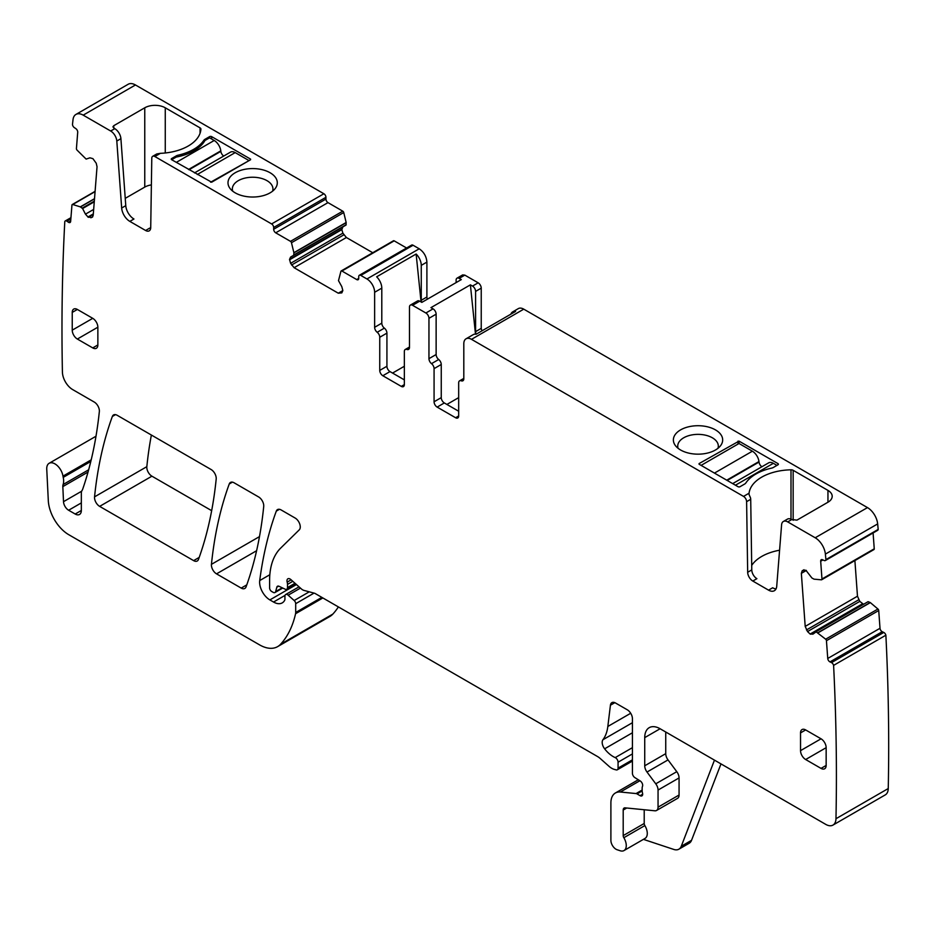 <?xml version="1.0" encoding="UTF-8"?>
<svg xmlns="http://www.w3.org/2000/svg" width="935" height="935" viewBox="0 0 935 935"><rect width="100%" height="100%" fill="white"/><g stroke="black" fill="none" stroke-linecap="round" stroke-linejoin="round"><path stroke-width="1.4" d="M250.592 159.721L211.649 182.208L171.666 159.721A1.449 0.841 0 0 1 171.245 159.125A1.449 0.841 0 0 1 171.666 158.541L176.283 155.876A5.072 2.934 0 0 1 178.047 155.21A44.938 25.946 0 0 0 203.83 140.32A5.072 2.934 0 0 1 204.975 139.303L209.592 136.639A1.449 0.841 180 0 1 211.649 136.639L250.592 159.125M135.458 84.968L83.192 115.145A14.492 8.368 -120 0 0 75.934 114.432L128.212 84.243A14.492 8.368 -120 0 1 135.458 84.968L323.884 193.755A2.898 1.671 -120 0 1 325.941 197.297L273.663 227.485A2.898 1.671 -120 0 0 271.606 223.932L154.859 156.531L160.388 153.328L156.753 153.959L152.685 156.309A4.348 2.513 60 0 1 154.859 156.531M83.192 115.145L110.681 131.017L114.771 128.656A8.696 5.026 60 0 1 120.907 138.672L125.769 205.653A11.594 6.697 60 0 0 133.939 219.012L129.836 221.385L145.603 230.489A7.246 4.184 60 0 0 149.226 230.84A7.246 4.184 60 0 0 150.722 227.626L151.786 158.237A4.348 2.513 60 0 1 152.685 156.309M160.388 153.328A43.489 25.105 0 0 0 200.908 129.124A2.898 1.671 0 0 0 200.908 129.065A2.898 1.671 0 0 0 200.067 127.885L165.261 107.794A14.492 8.368 0 0 0 144.761 107.794L113.754 125.699L112.901 126.879L114.771 128.656M151.376 184.908A14.492 8.368 0 0 0 144.761 187.094L144.761 107.794M125.232 198.36L144.761 187.094M110.681 131.017A8.696 5.026 60 0 1 116.805 141.045L121.667 208.026L125.769 205.653M75.934 114.432A14.492 8.368 -120 0 0 73.012 119.715A2245.473 1296.436 -120 0 0 72.474 124.612A2.898 1.671 -120 0 0 74.321 127.604L75.852 128.644A2.898 1.671 -120 0 1 77.71 132.291L76.425 148.548A1.449 0.841 -120 0 0 77.044 150.103L86.125 159.09L89.924 157.828L92.892 158.634L96.223 163.228L97.041 166.734L93.196 215.331L92.355 217.154M325.941 197.297L325.941 199.073A2.898 1.671 -120 0 0 327.986 202.626L275.708 232.815L290.493 241.347A1.449 0.841 -120 0 1 291.475 242.726L293.882 252.684L346.16 222.495L343.741 212.549A1.449 0.841 -120 0 0 342.771 211.17L327.986 202.626M338.283 293.204L342.853 290.575L341.801 292.889L338.283 293.204L294.104 267.702L290.598 263.331L289.546 259.381L290.598 257.055L346.032 225.054L346.16 222.495M290.598 263.331L342.876 233.154L341.824 229.613L342.876 226.878L290.598 257.055M342.876 233.154L346.382 237.513L372.738 252.731M406.573 247.997L394.184 240.844A1.449 0.841 -120 0 0 393.46 240.774A1.449 0.841 -120 0 0 393.203 241.101M413.06 245.239L360.793 275.416L366.941 278.969L419.219 248.792L413.06 245.239A2.898 1.671 -120 0 0 411.61 245.099L359.332 275.276A2.898 1.671 -120 0 0 358.736 276.608L358.736 278.385L356.691 279.565A2.898 1.671 -120 0 0 358.14 279.705A2.898 1.671 -120 0 0 358.736 278.385M419.219 248.792C423.882 252.006 426.442 256.447 426.898 262.104L426.898 297.026A4.348 2.513 -120 0 0 427.377 299.188M456.116 282.592L456.116 280.149A4.348 2.513 60 0 1 457.016 278.162L462.65 274.913L464.824 275.124L478.159 282.814A4.348 2.513 -120 0 1 481.233 288.144L481.233 328.384L481.864 330.908M818.067 632.796L870.345 602.607L877.942 609.024A1.449 0.841 -120 0 1 878.725 610.532L880.01 628.285L827.744 658.462L826.447 640.709A1.449 0.841 -120 0 0 825.663 639.201L816.15 631.85L812.936 634.152L810.142 634.035L807.524 631.569L805.199 626.403L801.353 573.354L802.172 570.806L805.853 570.21L811.896 577.97L814.011 579.151L821.351 579.817A1.449 0.841 -120 0 0 821.678 579.758A1.449 0.841 -120 0 0 821.97 578.987L820.685 561.234A2.898 1.671 -120 0 1 821.269 559.703A2.898 1.671 -120 0 1 822.543 559.749L824.074 560.474A2.898 1.671 -120 0 0 825.348 560.533L877.626 530.344A2.898 1.671 -120 0 0 878.187 529.42A2245.484 1296.436 -120 0 0 877.661 523.916A14.492 8.368 -120 0 0 867.481 507.6L523.764 309.158A10.869 6.276 -120 0 0 518.329 308.608L512.696 311.869A10.869 6.276 -120 0 0 510.884 314.148M873.629 549.64A1.449 0.841 -120 0 0 873.944 549.57A1.449 0.841 -120 0 0 874.248 548.81L873.091 532.962M854.894 560.579L857.477 596.214L859.803 601.392L863.554 604.29M815.799 631.861L868.077 601.684L815.834 631.838L868.077 601.684L870.345 602.607M880.01 628.285A2.898 1.671 -120 0 0 882.231 631.709L829.964 661.898L831.495 662.623A2.898 1.671 -120 0 1 833.599 665.381A2245.473 1296.436 -120 0 1 835.972 818.721A14.492 8.368 -120 0 1 832.968 825.091A14.492 8.368 -120 0 1 825.722 824.366L660.098 728.751A21.739 12.552 -120 0 0 649.229 727.664A21.739 12.552 -120 0 0 644.729 737.621L644.729 765.788A7.246 4.184 -120 0 0 647.008 772.041L655.762 783.81A7.246 4.184 -120 0 1 658.053 790.052L658.053 807.162A7.246 4.184 -120 0 1 656.545 810.481A7.246 4.184 -120 0 1 654.886 810.797L625.094 807.852A4.348 2.513 -120 0 0 624.101 808.05A4.348 2.513 -120 0 0 623.201 810.037L623.201 835.61A2.898 1.671 -120 0 0 623.844 837.713A10.869 6.276 -120 0 1 624.019 850.558A10.869 6.276 -120 0 1 620.185 850.756L617.088 849.728A7.246 4.184 -120 0 1 610.894 840.366L610.894 802.931A21.739 12.552 -120 0 1 615.405 792.985A21.739 12.552 -120 0 1 620.384 792.015L636.057 793.558A3.623 2.092 -120 0 1 637.039 793.908L640.113 795.685A3.623 2.092 -120 0 0 641.924 795.86A3.623 2.092 -120 0 0 642.509 793.044A7.246 4.184 -120 0 1 642.158 790.718L642.158 788.217A7.246 4.184 -120 0 1 642.509 786.3A3.623 2.092 -120 0 0 640.218 780.959L634.888 777.628A3.623 2.092 -120 0 1 632.422 773.257L632.422 718.688A7.246 4.184 -120 0 0 627.303 709.805L615.51 703.003A7.246 4.184 -120 0 0 611.887 702.641A7.246 4.184 -120 0 0 610.426 705.212L607.832 726.472A50.735 29.289 -120 0 1 602.935 739.737A7.246 4.184 -120 0 0 604.618 748.818A23.2 13.394 -120 0 0 615.207 757.607A3.623 2.092 -120 0 1 618.07 762.2L618.07 768.126A3.623 2.092 -120 0 1 617.322 769.785A3.623 2.092 -120 0 1 616.177 769.891L614.365 769.412A14.492 8.368 -120 0 1 609.059 766.349L600.2 758.484A14.492 8.368 -120 0 0 597.547 756.544L315.492 593.702A7.246 4.184 -120 0 0 314.172 593.141L303.992 590.417A7.246 4.184 -120 0 1 301.339 588.886L290.855 579.583A4.348 2.513 -120 0 0 287.886 578.788A4.348 2.513 -120 0 0 287.174 582.131A7.246 4.184 -120 0 1 287.501 584.375L287.501 587.601A3.623 2.092 -120 0 1 286.741 589.26A3.623 2.092 -120 0 1 285.163 589.202L279.074 586.303A3.623 2.092 -120 0 0 277.485 586.245A3.623 2.092 -120 0 0 276.83 587.18L275.65 591.586A3.623 2.092 -120 0 1 274.983 592.533A3.623 2.092 -120 0 1 273.172 592.346L271.664 591.481A2.898 1.671 -120 0 1 269.607 587.928L269.607 580.46A79.732 46.037 -120 0 1 280.664 548.12L299.258 529.853A7.246 4.184 -120 0 0 299.714 523.927A7.246 4.184 -120 0 0 295.133 518.037L281.131 509.949A7.246 4.184 -120 0 0 277.508 509.598A7.246 4.184 -120 0 0 276.293 511.129A507.366 292.935 -120 0 0 259.72 580.565A14.492 8.368 -120 0 0 269.864 599.908L273.534 602.035A17.391 10.04 -120 0 0 282.241 602.888A17.391 10.04 -120 0 0 284.696 600.247A3.623 2.092 -120 0 0 284.93 599.136L284.93 596.179A3.623 2.092 -120 0 1 285.689 594.52A3.623 2.092 -120 0 1 288.155 595.186L294.174 600.527A2.898 1.671 -120 0 1 295.694 603.683L295.694 612.483A7.246 4.184 -120 0 1 295.565 613.722A137.714 79.51 -120 0 1 280.547 644.285A36.243 20.921 -120 0 1 277.637 646.623A36.243 20.921 -120 0 1 259.509 644.834L68.769 534.703A28.997 16.736 -120 0 1 48.304 500.611L46.75 469.171A11.594 6.697 -120 0 1 49.134 463.292A11.594 6.697 -120 0 1 57.316 465.653A11.594 6.697 -120 0 1 62.984 476.137A14.492 8.368 -120 0 0 63.218 477.376A14.492 8.368 -120 0 1 63.101 484.54A7.246 4.184 -120 0 0 62.832 486.609L63.51 501.686A7.246 4.184 -120 0 0 68.629 510.241L75.186 514.028A8.696 5.026 -120 0 0 79.533 514.46A8.696 5.026 -120 0 0 81.333 510.475L81.333 493.084A7.246 4.184 -120 0 1 81.988 490.583A14.492 8.368 -120 0 0 82.759 488.982A527.667 304.646 -120 0 0 99.344 411.575A7.246 4.184 -120 0 0 94.248 402.05L72.673 389.591A14.492 8.368 -120 0 1 62.423 372.118A2245.473 1296.436 -120 0 1 62.411 371.838A2245.473 1296.436 -120 0 1 64.795 221.525A2.898 1.671 -120 0 1 65.275 220.94A2.898 1.671 -120 0 1 66.899 221.198L68.43 222.238A2.898 1.671 -120 0 0 70.067 222.495A2.898 1.671 -120 0 0 70.651 221.361L71.948 205.104A1.449 0.841 -120 0 1 72.24 204.543A1.449 0.841 -120 0 1 72.731 204.508L80.328 206.869L94.517 198.676M832.968 825.091L885.246 794.902A14.492 8.368 -120 0 0 888.25 788.544A2245.473 1296.436 -120 0 0 885.877 635.204A2.898 1.671 -120 0 0 883.774 632.446L882.231 631.709M277.637 646.623L329.915 616.446A36.243 20.921 -120 0 0 332.825 614.108A137.714 79.51 -120 0 0 338.388 606.92M151.376 435.032A507.366 292.935 -120 0 0 146.83 466.67A7.246 4.184 -120 0 0 151.914 476.184L211.661 510.674M272.576 191.172A20.29 11.723 0 0 0 272.938 188.952A20.29 11.723 0 0 0 253.478 177.241A20.29 11.723 0 0 0 246.933 177.708A20.29 11.723 0 0 0 232.347 188.952A20.29 11.723 0 0 0 232.371 189.443A20.29 11.723 0 0 0 232.721 191.172M259.579 196.455A24.649 14.224 0 0 0 275.147 188.613A24.649 14.224 0 0 0 271.208 173.442A24.649 14.224 0 0 0 245.706 169.153A24.649 14.224 0 0 0 230.15 188.613A24.649 14.224 0 0 0 259.579 196.455M273.663 227.485L273.663 229.262A2.898 1.671 -120 0 0 275.708 232.815M150.64 228.561A7.246 4.184 60 0 1 149.694 228.117L145.603 230.489M129.836 221.385A11.594 6.697 60 0 1 121.667 208.026M92.144 217.294L88.252 217.259L85.459 214.15L93.664 209.417M80.328 206.869L82.596 208.54L85.459 214.15M720.99 763.895L691.538 840.32A14.492 8.368 -120 0 1 689.153 843.265L678.904 849.179A14.492 8.368 -120 0 1 673.784 849.436L643.42 839.361M624.019 850.558L645.033 838.426A10.869 6.276 -120 0 0 644.858 825.582L623.844 837.713M644.215 809.745L644.215 823.478A2.898 1.671 -120 0 0 644.858 825.582M656.545 810.481L677.559 798.35A7.246 4.184 -120 0 0 679.067 795.03L679.067 777.92A7.246 4.184 -120 0 0 676.776 771.679L668.022 759.91L647.008 772.041M665.743 732L665.743 753.657A7.246 4.184 -120 0 0 668.022 759.91M885.877 635.204L833.599 665.381M827.744 658.462A2.898 1.671 -120 0 0 829.964 661.898M825.348 560.533A2.898 1.671 -120 0 0 825.909 559.597A2245.473 1296.436 -120 0 0 825.383 554.104A14.492 8.368 -120 0 0 815.203 537.777L787.714 521.905A8.696 5.026 -120 0 0 783.366 521.473A8.696 5.026 -120 0 0 781.59 524.851L776.728 586.222A11.594 6.697 -120 0 1 774.355 590.721A11.594 6.697 -120 0 1 768.558 590.149L752.792 581.044A7.246 4.184 -120 0 1 747.673 572.278L746.609 501.663A4.348 2.513 -120 0 0 743.535 496.403L471.497 339.335A10.869 6.276 -120 0 0 466.051 338.797A10.869 6.276 -120 0 0 463.807 343.776L463.807 378.792A4.348 2.513 -120 0 1 462.907 380.779A4.348 2.513 -120 0 1 461.247 380.814A4.348 2.513 60 0 0 459.576 380.837L463.807 378.406M878.187 529.42L825.909 559.597M748.993 494.229L749.064 493.201A43.489 25.105 180 0 1 790.998 469.814A2.898 1.671 180 0 1 793.149 470.305L827.954 490.396A14.492 8.368 180 0 1 832.197 496.31A14.492 8.368 180 0 1 827.954 502.224L796.947 520.129L791.816 519.544A8.696 5.026 -120 0 0 787.469 519.112L783.366 521.473M768.558 590.149L772.661 587.776A11.594 6.697 -120 0 0 776.038 588.886M779.58 550.224A43.489 25.105 0 0 0 751.705 565.441M748.993 494.288L749.847 496.38A4.348 2.513 -120 0 1 750.712 499.302L751.775 569.906A7.246 4.184 -120 0 0 756.894 578.683L752.792 581.044M466.051 338.797L473.227 334.648A10.869 6.276 -120 0 1 476.114 334.227L515.582 311.437A10.869 6.276 -120 0 0 512.696 311.869M458.676 415.97A4.348 2.513 60 0 1 457.776 417.968A4.348 2.513 60 0 1 455.602 417.746L458.676 415.97L458.676 382.836A4.348 2.513 60 0 1 459.576 380.837M458.676 411.236L444.324 402.95A4.348 2.513 60 0 1 441.25 397.632L441.25 364.486A4.348 2.513 60 0 0 438.69 359.507A4.348 2.513 -120 0 1 436.131 354.529L436.131 314.183A4.348 2.513 -120 0 0 433.057 308.854L425.881 313.003A4.348 2.513 -120 0 1 428.955 318.321L436.131 314.183M455.602 417.746L437.148 407.099A4.348 2.513 60 0 1 434.074 401.769L434.074 368.635L441.25 364.486M436.131 354.529L428.955 358.666A4.348 2.513 -120 0 0 431.514 363.645A4.348 2.513 60 0 1 434.074 368.635M428.955 358.666L428.955 318.321M457.016 278.162A4.348 2.513 60 0 1 459.19 278.385L461.306 279.6L421.837 302.379L419.721 301.163A4.348 2.513 60 0 0 417.548 300.953L410.383 305.091A4.348 2.513 60 0 1 412.557 305.301L425.881 313.003M475.483 334.146L470.399 284.848L430.942 307.638L433.057 308.854M470.399 284.848L472.514 286.075L478.159 282.814M409.472 347.037L405.252 349.48A4.348 2.513 -120 0 1 406.912 349.445A4.348 2.513 60 0 0 408.572 349.409A4.348 2.513 60 0 0 409.472 347.423L409.472 307.077A4.348 2.513 60 0 1 410.383 305.091M405.252 349.48A4.348 2.513 -120 0 0 404.352 351.466L404.352 384.612L401.279 386.389A4.348 2.513 -120 0 0 403.452 386.599A4.348 2.513 -120 0 0 404.352 384.612M401.279 386.389L382.824 375.73L390 371.592L404.352 379.879M379.75 337.266L386.926 333.117A4.348 2.513 -120 0 0 384.367 328.138L377.191 332.287A4.348 2.513 -120 0 1 379.75 337.266L379.75 370.4A4.348 2.513 -120 0 0 382.824 375.73M386.926 333.117L386.926 366.263A4.348 2.513 -120 0 0 390 371.592M377.191 332.287A4.348 2.513 60 0 1 374.631 327.308L374.631 292.281L381.796 288.144L381.796 323.159A4.348 2.513 60 0 0 384.367 328.138M426.898 297.026L421.264 300.275L421.264 265.365A10.869 6.276 60 0 0 416.133 254.016L376.665 276.807A10.869 6.276 60 0 1 381.796 288.144M366.941 278.969A10.869 6.276 60 0 1 374.631 292.281M360.793 275.416A2.898 1.671 -120 0 0 359.332 275.276M356.691 279.565L341.906 271.021A1.449 0.841 -120 0 0 341.182 270.951A1.449 0.841 -120 0 0 340.924 271.279L338.493 280.652L341.801 286.624L342.853 290.575M293.754 255.243L293.882 252.684M198.465 559.446A507.366 292.935 -120 0 0 216.195 479.024A7.246 4.184 -120 0 0 211.1 469.522L117.179 415.292A7.246 4.184 -120 0 0 113.556 414.93A7.246 4.184 -120 0 0 112.34 416.472A507.366 292.935 -120 0 0 94.552 496.859A7.246 4.184 -120 0 0 99.648 506.373L193.627 560.626A7.246 4.184 -120 0 0 197.25 560.988A7.246 4.184 -120 0 0 198.465 559.446M72.24 312.407L77.36 309.45A7.246 4.184 -120 0 0 73.736 309.088A7.246 4.184 -120 0 0 72.24 312.407L72.24 330.16A7.246 4.184 -120 0 0 77.36 339.043L97.859 327.203A7.246 4.184 -120 0 0 92.74 318.332L72.24 330.16M77.36 309.45L92.74 318.332M97.859 344.957L92.74 347.913A7.246 4.184 -120 0 0 96.363 348.276A7.246 4.184 -120 0 0 97.859 344.957L97.859 327.203M92.74 347.913L77.36 339.043M805.654 759.524L821.035 768.395A7.246 4.184 -120 0 0 824.658 768.757A7.246 4.184 -120 0 0 826.154 765.438L826.154 747.684A7.246 4.184 -120 0 0 821.035 738.802L805.654 729.931A7.246 4.184 -120 0 0 802.031 729.569A7.246 4.184 -120 0 0 800.535 732.888L800.535 750.641A7.246 4.184 -120 0 0 805.654 759.524L826.154 747.684M229.25 483.968A507.366 292.935 -120 0 0 211.439 564.343A7.246 4.184 -120 0 0 216.534 573.856L241.195 588.092A7.246 4.184 -120 0 0 244.818 588.454A7.246 4.184 -120 0 0 246.045 586.911A507.366 292.935 -120 0 0 263.717 506.454A7.246 4.184 -120 0 0 258.621 496.952L234.089 482.787A7.246 4.184 -120 0 0 230.466 482.437A7.246 4.184 -120 0 0 229.25 483.968L232.406 482.144M476.219 334.157A4.348 2.513 60 0 1 475.588 331.644L475.588 291.404A4.348 2.513 -120 0 0 472.514 286.075M421.264 300.275A4.348 2.513 -120 0 0 421.673 302.285M678.904 849.179A14.492 8.368 -120 0 0 681.288 846.233L714.469 760.132M699.053 464.204L738.007 486.691A1.449 0.841 180 0 0 740.053 486.691L744.669 484.026A5.072 2.934 180 0 0 745.814 483.009A44.938 25.946 180 0 1 771.597 468.119A5.072 2.934 180 0 0 773.362 467.465L777.978 464.8A1.449 0.841 0 0 0 778.399 464.204A1.449 0.841 0 0 0 777.978 463.608L739.024 441.121L699.053 463.608M717.951 448.309A20.29 11.723 0 0 0 718.325 446.089A20.29 11.723 0 0 0 718.302 445.609A20.29 11.723 0 0 0 692.309 434.845A20.29 11.723 0 0 0 677.735 446.089A20.29 11.723 0 0 0 678.097 448.309M704.967 453.592A24.649 14.224 0 0 0 720.523 445.75A24.649 14.224 0 0 0 716.584 430.579A24.649 14.224 0 0 0 691.094 426.29A24.649 14.224 0 0 0 675.526 445.75A24.649 14.224 0 0 0 704.967 453.592M458.676 397.632L446.895 404.434M416.133 254.016L421.066 301.935M392.56 373.065L404.352 366.263M701.098 465.385L739.024 443.494L752.383 451.196L714.457 473.098M761.896 466.752A4.348 2.513 -120 0 1 759.033 462.065L758.963 461.563A9.42 5.435 -120 0 0 752.383 451.196M776.95 465.385L773.362 463.316A9.42 5.435 -120 0 0 768.652 462.848L732.678 483.617M248.546 160.902L210.62 182.208M248.546 160.317L235.199 152.604A9.42 5.435 60 0 0 230.489 152.136L194.503 172.905M223.722 156.04A4.348 2.513 60 0 1 220.859 151.365L220.8 150.862A9.42 5.435 60 0 0 214.208 140.484L209.592 137.831L204.975 140.484A44.938 25.946 0 0 1 176.283 157.057L171.666 159.721L171.666 158.541M323.884 193.755L271.606 223.932M200.067 133.284L200.067 127.885M165.261 107.794L165.261 152.978M113.754 125.699L113.754 128.06M116.805 141.045L120.907 138.672M211.649 136.639L211.649 139.011M209.592 136.639L209.592 137.831M204.975 139.303L204.975 140.484M203.83 142.284L203.83 140.32M178.047 156.706L178.047 155.21M176.283 157.057L176.283 155.876M325.941 199.073L273.663 229.262M90.87 217.82L92.74 216.745M88.252 217.259L93.266 214.36M87.89 217.013L93.301 213.893M82.596 208.54L94.26 201.808M82.245 208.131L94.318 201.165M80.492 206.951L94.493 198.863M95.078 191.617L72.731 204.508M70.686 220.929L68.43 222.238M70.85 218.919L66.899 221.198M90.824 461.434L63.218 477.376M91.209 459.845L62.984 476.137M81.333 510.475L75.186 514.028M68.629 510.241L81.333 502.901M81.661 491.202L63.51 501.686M62.832 486.609L88.042 472.058M88.673 469.779L63.101 484.54M332.825 614.108L280.547 644.285M322.867 597.956L295.565 613.722M321.85 597.371L295.694 612.483M314.031 593.106L295.694 603.683M309.251 591.82L294.174 600.527M300.451 588.092L288.155 595.186M285.046 595.385L273.534 602.035M296.465 584.55L269.864 599.908M269.841 574.721L259.72 580.565M279.448 509.306L276.293 511.129M282.206 587.799L275.65 591.586M278.642 586.14L276.83 587.18M295.004 583.265L287.501 587.601M292.795 581.313L287.501 584.375M291.136 579.84L287.174 582.131M632.422 759.839L618.07 768.126M632.422 753.914L618.07 762.2M632.422 747.661L615.207 757.607M632.422 732.771L604.618 748.818M632.422 722.708L602.935 739.737M630.704 713.265L607.832 726.472M614.844 702.664L610.426 705.212M642.672 794.201L640.113 795.685M642.17 790.94L637.039 793.908M642.158 790.04L636.057 793.558M639.891 780.748L620.384 792.015M644.215 823.478L623.201 835.61M626.707 808.015L623.201 810.037M679.067 795.03L658.053 807.162M679.067 777.92L658.053 790.052M676.776 771.679L655.762 783.81M665.743 753.657L644.729 765.788M660.098 728.751L644.729 737.621M888.25 788.544L835.972 818.721M883.774 632.446L831.495 662.623M878.725 610.532L826.447 640.709M877.942 609.024L825.663 639.201M817.903 632.691L870.181 602.502M810.505 634.21L862.783 604.033M810.142 634.035L862.421 603.858M807.524 631.569L859.803 601.392M806.473 629.945L858.751 599.767M805.199 626.403L857.477 596.214M801.353 573.354L806.332 570.479M802.172 570.806L804.042 569.731M874.248 548.81L821.97 578.987M822.94 559.936L820.685 561.234M877.661 523.916L825.383 554.104M867.481 507.6L815.203 537.777M791.816 519.544L787.714 521.905M751.775 569.906L747.673 572.278M750.712 499.302L746.609 501.663M749.064 493.201L743.535 496.403M523.764 309.158L471.497 339.335M463.76 379.353L461.247 380.814M437.148 407.099L444.324 402.95M434.074 401.769L441.25 397.632M431.514 363.645L438.69 359.507M459.19 278.385L464.824 275.124M412.557 305.301L419.721 301.163M406.912 349.445L409.436 347.995M386.926 366.263L379.75 370.4M374.631 327.308L381.796 323.159M421.264 265.365L426.898 262.104M394.184 240.844L341.906 271.021M294.104 267.702L346.382 237.513M291.568 265.014L343.846 234.837M289.546 259.801L341.824 229.613M289.546 259.381L341.824 229.204M293.906 254.904L346.184 224.727M293.906 252.882L346.184 222.694M343.741 212.549L291.475 242.726M342.771 211.17L290.493 241.347M199.202 557.412L193.627 560.626M151.914 476.184L99.648 506.373M146.83 466.67L94.552 496.859M115.484 414.649L112.34 416.472M821.035 768.395L826.154 765.438M821.035 738.802L800.535 750.641M800.535 732.888L805.654 729.931M259.486 536.608L211.439 564.343M246.77 584.878L241.195 588.092M216.534 573.856L256.599 550.727M475.588 331.644L481.233 328.384M475.588 291.404L481.233 288.144M691.538 840.32L681.288 846.233M827.954 490.396L827.954 502.224M793.149 470.305L793.149 520.281M790.998 469.814L790.998 519.135M738.007 441.121L738.007 444.078M777.978 464.8L777.978 463.608M739.024 441.121L739.024 443.494M758.963 461.563L726.729 480.181M759.033 462.065L727.196 480.45M773.362 463.316L735.436 485.218M197.273 174.506L235.199 152.604M189.022 169.738L220.859 151.365M188.554 169.469L220.8 150.862M176.283 162.386L214.208 140.484M95.09 191.348L72.24 204.543M70.955 217.668L65.275 220.94M95.989 436.236L49.134 463.292M299.025 586.829L285.689 594.52M282.744 588.045L274.983 592.533M295.846 584.013L286.741 589.26M632.422 761.067L617.322 769.785M638.301 779.755L615.405 792.985M873.944 549.57L821.678 579.758M393.46 240.774L341.182 270.951"/></g></svg>
